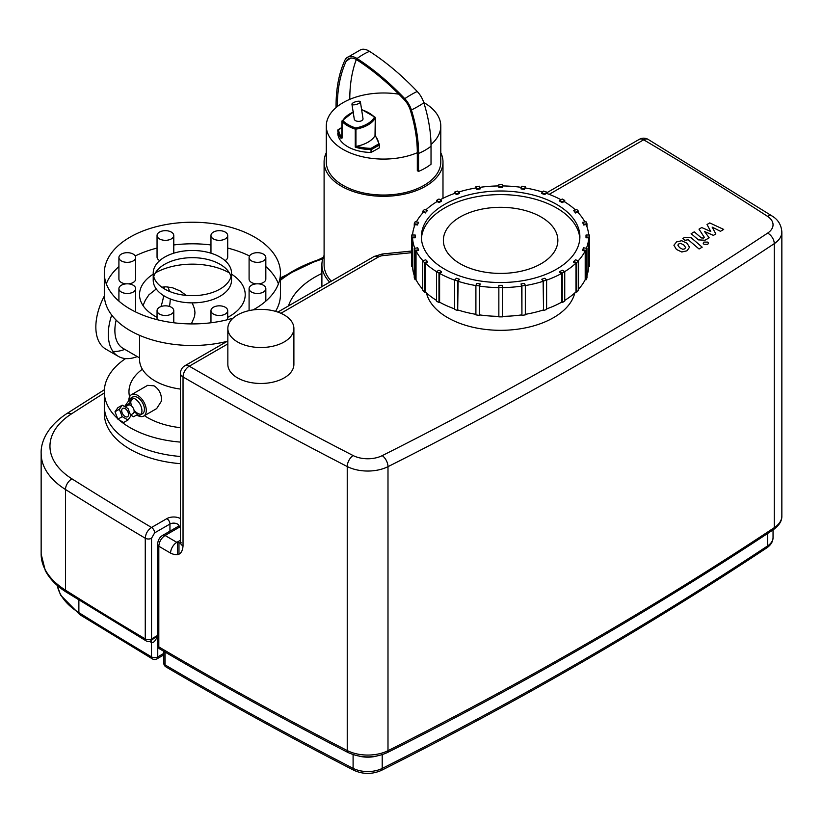 <?xml version="1.0" encoding="UTF-8"?>
<svg xmlns="http://www.w3.org/2000/svg" width="823" height="823" viewBox="0 0 823 823"><rect width="100%" height="100%" fill="white"/><g stroke="black" fill="none" stroke-linecap="round" stroke-linejoin="round"><path stroke-width="1.23" d="M353.057 104.84A4.403 1.379 163.5 0 1 351.946 104.284A4.403 1.379 163.5 0 1 355.773 101.713A4.403 1.379 163.5 0 1 360.392 101.785A4.403 1.379 163.5 0 1 357.892 103.893A4.403 1.379 163.5 0 1 353.057 104.84M360.392 101.785L363.036 118.841A4.403 2.541 180 0 1 360.32 121.187A4.403 2.541 180 0 1 355.526 120.642A4.403 2.541 180 0 1 354.229 118.841L351.946 104.284M573.703 261.58L575.462 259.821L578.507 260.84A88.946 51.355 180 0 1 576.748 262.599L573.703 261.58L573.703 262.3L575.987 263.062A88.061 50.841 180 0 1 564.722 271.621A88.946 51.355 180 0 1 562.253 273.071L559.763 271.631L562.253 270.191L564.743 271.631L564.743 301.115A88.946 51.355 -0 0 1 562.253 302.555L562.253 273.071M575.987 263.062L575.987 291.826L576.748 292.083A88.946 51.355 -0 0 0 578.507 290.313L578.507 260.84M576.748 292.083L576.748 262.599M582.653 249.791L583.569 247.826L586.974 248.351A88.946 51.355 180 0 1 586.058 250.315L582.653 249.791L582.653 250.511L585.204 250.902A88.061 50.841 180 0 1 578.26 260.757M585.204 250.902L585.204 279.666L586.058 279.799A88.946 51.355 -0 0 0 586.974 277.835L586.974 248.351M586.058 279.799L586.058 250.315M586.017 237.065L586.017 235.028L589.546 235.028A88.946 51.355 180 0 1 589.556 236.047A88.946 51.355 180 0 1 589.546 237.065L586.017 237.065L586.017 237.785L588.661 237.785A88.061 50.841 180 0 1 586.398 248.268M588.661 237.785L588.661 266.549L589.546 266.549A88.946 51.355 -0 0 0 589.556 265.531L589.556 236.047M589.546 266.549L589.546 237.065M583.569 224.268L582.653 222.303L586.058 221.778A88.946 51.355 180 0 1 586.974 223.743L583.569 224.268L583.569 224.988L582.653 222.303M586.974 226.788L586.974 223.743M588.63 235.028A88.061 50.841 180 0 0 586.12 224.586L583.569 224.988M575.462 212.272L573.703 210.513L576.748 209.495A88.946 51.355 180 0 1 578.507 211.254L575.462 212.272L575.462 212.992L573.703 210.513M578.507 213.044L578.507 211.254M584.865 221.963A88.061 50.841 180 0 0 577.746 212.231L575.462 212.992M562.253 201.902L559.763 200.462L562.253 199.022A88.946 51.355 180 0 1 564.743 200.462L562.253 201.902L562.253 202.623L559.763 201.182L559.763 200.462M564.743 201.913L564.743 200.462M575.421 209.937A88.061 50.841 180 0 0 564.115 201.542L562.253 202.623M544.847 193.858L541.791 192.839L543.55 191.07A88.946 51.355 180 0 1 546.606 192.088L544.847 194.567L541.791 193.559L541.791 192.839M546.606 193.405L546.606 192.088M560.988 199.752A88.061 50.841 180 0 0 546.163 193.251L544.847 194.567M524.426 188.683L521.021 188.158L521.926 186.193A88.946 51.355 180 0 1 525.331 186.718L524.426 189.403L521.021 188.879L521.021 188.158M525.331 187.963L525.331 186.718M542.563 192.057A88.061 50.841 180 0 0 525.105 187.932L524.426 189.403M502.38 186.739L498.851 186.739L498.851 184.702A88.946 51.355 180 0 1 502.38 184.702L502.38 187.459L498.851 187.459L498.851 186.739M480.21 188.158L476.805 188.683L475.9 186.718A88.946 51.355 180 0 1 479.305 186.193L480.21 188.879L476.805 189.403L476.805 188.683M475.9 186.718L475.9 187.963M476.805 189.403L476.126 187.932A88.061 50.841 180 0 0 458.668 192.057M459.44 192.839L456.384 193.858L454.625 192.088A88.946 51.355 180 0 1 457.681 191.07L459.44 193.559L456.384 194.567L456.384 193.858M454.625 192.088L454.625 193.405M456.384 194.567L455.068 193.251A88.061 50.841 180 0 0 440.243 199.752M441.467 200.462L438.978 201.902L436.488 200.462A88.946 51.355 180 0 1 438.978 199.022L441.467 200.462L441.467 201.182L438.978 202.623L438.978 201.902M436.488 200.462L436.488 201.913M438.978 202.623L437.116 201.542A88.061 50.841 180 0 0 425.81 209.937M427.528 210.513L425.769 212.272L422.724 211.254A88.946 51.355 180 0 1 424.483 209.495L427.528 210.513L425.769 212.272M422.724 211.254L422.724 213.044M425.769 212.992L423.485 212.231A88.061 50.841 180 0 0 416.366 221.963M418.578 222.303L417.662 224.268L414.257 223.743A88.946 51.355 180 0 1 415.173 221.778L418.578 222.303L417.662 224.268M414.257 223.743L414.257 226.788M417.662 224.988L415.111 224.586A88.061 50.841 180 0 0 412.601 235.028M415.214 235.028L415.214 237.065L411.685 237.065A88.946 51.355 180 0 1 411.665 236.047A88.946 51.355 180 0 1 411.685 235.028L415.214 235.028M414.833 248.268A88.061 50.841 180 0 1 412.57 237.785L415.214 237.785L415.214 237.065M411.665 236.047L411.665 265.531A88.946 51.355 -0 0 0 411.685 266.549L412.57 266.549L412.57 237.785M411.685 237.065L411.685 266.549M417.662 247.826L418.578 249.791L415.173 250.315A88.946 51.355 180 0 1 414.257 248.351L417.662 247.826M422.971 260.757A88.061 50.841 180 0 1 416.026 250.902L418.578 250.511L418.578 249.791M414.257 248.351L414.257 277.835A88.946 51.355 -0 0 0 415.173 279.799L416.026 279.666L416.026 250.902M415.173 250.315L415.173 279.799M425.769 259.821L427.528 261.58L424.483 262.599A88.946 51.355 180 0 1 422.724 260.84L425.769 259.821M438.978 273.071L438.978 302.555A88.946 51.355 -0 0 1 436.488 301.115L436.488 271.631L438.978 270.191L441.467 271.631L438.978 273.071A88.946 51.355 180 0 1 436.488 271.631A88.061 50.841 180 0 1 425.244 263.062L427.528 262.3L427.528 261.58M422.724 260.84L422.724 290.313A88.946 51.355 -0 0 0 424.483 292.083L425.244 291.826L425.244 263.062M424.483 262.599L424.483 292.083M454.625 280.129A88.061 50.841 180 0 1 439.605 273.431L441.467 272.351L441.467 271.631M438.978 302.555L439.605 302.195L439.605 273.431M456.384 278.236L459.44 279.254L457.681 281.024A88.946 51.355 180 0 1 454.625 280.005L456.384 278.236M475.9 285.571A88.061 50.841 180 0 1 458.113 281.301L459.44 279.254M454.625 280.005L454.625 309.479A88.946 51.355 -0 0 0 457.681 310.497L458.113 281.301M457.681 281.024L457.681 310.497M476.805 283.41L480.21 283.935L479.305 285.9A88.946 51.355 180 0 1 475.9 285.375L476.805 283.41M498.851 287.597A88.061 50.841 180 0 1 479.531 286.126L480.21 283.935M475.9 285.375L475.9 314.859A88.946 51.355 -0 0 0 479.305 315.384L479.531 286.126M479.305 285.9L479.305 315.384M498.851 285.355L502.38 285.355L502.38 287.392A88.946 51.355 180 0 1 498.851 287.392L498.851 285.355M498.851 287.392L498.851 316.865A88.946 51.355 -0 0 0 502.38 316.865L502.38 287.597A88.061 50.841 180 0 0 521.7 286.126L521.021 283.935L524.426 283.41L525.331 285.375A88.946 51.355 180 0 1 521.926 285.9L521.021 283.935M521.7 286.126L521.926 315.384A88.946 51.355 -0 0 0 525.331 314.859L525.331 285.375M521.926 315.384L521.926 285.9M541.791 279.254L544.847 278.236L546.606 280.005A88.946 51.355 180 0 1 543.55 281.024L541.791 279.254L543.118 281.301A88.061 50.841 180 0 1 525.331 285.571M543.118 281.301L543.55 310.497A88.946 51.355 -0 0 0 546.606 309.479L546.606 280.005M543.55 310.497L543.55 281.024M546.606 280.129A88.061 50.841 180 0 0 561.625 273.431L561.625 302.195A88.061 50.841 180 0 1 546.606 308.892M543.118 310.055A88.061 50.841 180 0 1 525.331 314.324M521.7 314.89A88.061 50.841 180 0 1 502.38 316.361M498.851 316.361A88.061 50.841 180 0 1 479.531 314.89M475.9 314.324A88.061 50.841 180 0 1 458.113 310.055M454.625 308.892A88.061 50.841 180 0 1 439.605 302.195M436.488 300.374A88.061 50.841 180 0 1 425.244 291.826M422.724 289.243A88.061 50.841 180 0 1 416.026 279.666M414.257 275.499A88.061 50.841 180 0 1 412.57 266.549M479.84 187.356A88.061 50.841 180 0 1 498.851 185.936M502.38 185.936A88.061 50.841 180 0 1 521.391 187.356M588.661 266.549A88.061 50.841 180 0 1 586.974 275.499M575.987 291.826A88.061 50.841 180 0 1 564.743 300.374M561.625 273.431L559.763 272.351L559.763 271.631M556.657 204.413A79.255 45.759 180 0 1 579.876 236.767A79.255 45.759 180 0 1 500.61 282.526A79.255 45.759 180 0 1 421.355 236.767A79.255 45.759 180 0 1 470.283 194.485A79.255 45.759 180 0 1 556.657 204.413M561.625 302.195L562.253 302.555M585.204 279.666A88.061 50.841 180 0 1 578.507 289.243M541.092 216.994A57.24 33.043 180 0 1 557.86 240.357A57.24 33.043 180 0 1 500.61 273.411A57.24 33.043 180 0 1 443.371 240.357A57.24 33.043 180 0 1 478.708 209.824A57.24 33.043 180 0 1 541.092 216.994M421.417 238.567A79.255 45.759 180 0 1 471.733 197.746A79.255 45.759 180 0 1 556.657 208.003A79.255 45.759 180 0 1 579.814 238.567M337.78 130.343L337.78 130.373A34.021 19.649 0 0 0 340.928 138.202L342.07 138.048L342.07 121.516A0.885 0.628 -43.9 0 1 342.841 120.549A0.885 0.689 -151.4 0 0 341.998 121.115L342.07 121.516A34.021 19.649 0 0 0 355.258 129.129L355.947 129.17L355.68 127.966L355.258 129.129L355.258 147.101L355.947 146.628L355.947 129.17A29.597 17.088 0 0 0 375.278 118.008L375.206 117.607A0.885 0.628 136.1 0 0 374.434 117.133A0.885 0.689 28.6 0 1 375.278 118.008L375.01 135.733A29.597 17.088 180 0 1 356.76 146.268L355.947 146.628M340.928 138.202A0.885 0.648 -38.8 0 1 341.73 137.266A33.146 19.135 180 0 1 338.665 129.653L338.058 129.859M341.998 121.423L341.73 137.266A30.472 17.592 0 0 1 341.957 136.937M379.496 147.574L379.496 144.694A0.885 0.72 177.7 0 0 378.611 143.984L379.496 144.704L379.228 147.934L371.019 152.45A34.021 19.649 180 0 1 337.78 133.264L337.78 133.244M398.898 94.192A57.24 33.043 0 0 0 349.775 99.346A57.24 33.043 0 0 0 337.327 106.537A57.24 33.043 0 0 0 326.299 126.032A57.24 33.043 0 0 0 343.068 149.405A57.24 33.043 0 0 0 417.312 152.718L417.312 170.7L418.568 171.421L418.568 153.448A119.448 68.967 60 0 0 411.407 109.994A17.612 10.164 60 0 0 404.762 98.657A208.569 120.415 60 0 0 357.069 58.546A17.612 10.164 60 0 0 346.658 57.867A17.612 10.164 60 0 0 344.858 60.305A160.475 92.649 60 0 0 336.062 105.807L336.062 107.576M418.568 171.421A58.999 34.062 0 0 0 431.026 164.23L431.026 146.257A119.448 68.967 60 0 0 423.855 102.803A17.612 10.164 60 0 0 417.21 91.466A208.569 120.415 60 0 0 369.527 51.355A17.612 10.164 60 0 0 360.988 49.586L346.658 57.867M326.299 126.032L326.299 161.987A57.24 33.043 0 0 0 343.068 185.35A57.24 33.043 0 0 0 405.451 192.52A57.24 33.043 0 0 0 440.789 161.987L440.789 126.032A57.24 33.043 0 0 0 423.773 102.515M431.015 144.509A57.24 33.043 0 0 0 440.789 126.032M337.327 106.537A158.695 91.62 60 0 1 346.02 61.53A15.832 9.135 60 0 1 347.615 59.359A15.832 9.135 60 0 1 356.997 59.956A206.789 119.386 60 0 1 404.278 99.727A15.832 9.135 60 0 1 410.255 109.912A117.668 67.939 60 0 1 417.312 152.718M349.775 99.346A158.695 91.62 60 0 1 356.318 59.544M324.097 255.387A61.643 35.595 0 0 0 321.896 264.811A61.643 35.595 0 0 0 329.694 282.135M326.299 152.728A59.441 34.319 0 0 0 324.097 161.987L324.097 264.811A59.441 34.319 0 0 0 331.319 281.199M324.097 161.987A59.441 34.319 0 0 0 341.514 186.255A59.441 34.319 0 0 0 406.295 193.693A59.441 34.319 0 0 0 442.99 161.987A59.441 34.319 0 0 0 440.789 152.728M130.096 442.054A88.061 50.841 180 0 1 104.305 406.099A88.061 50.841 0 0 0 130.096 442.054A88.061 50.841 0 0 0 180.453 456.477A88.061 50.841 180 0 1 130.096 442.054M157.563 635.551L150.619 640.942A4.403 2.541 -120 0 0 151.535 638.926A4.403 2.541 180 0 1 145.26 638.905A3962.93 2287.981 180 0 1 65.49 590.173A92.464 53.382 180 0 1 41.15 554.074L41.15 453.401A92.464 53.382 0 0 0 65.49 489.5A3962.93 2287.981 0 0 0 145.26 538.232L145.26 638.905A4.403 2.572 -59.3 0 0 146.175 640.911A4.403 4.403 0 0 0 150.619 640.942M149.591 641.374A3954.124 2282.889 0 0 0 151.494 642.496A4.403 2.541 0 0 0 151.535 642.516C153.489 643.092 155.506 640.88 157.563 635.881M549.178 194.351L643.668 139.797A8.806 5.144 -59.4 0 1 648.143 139.406A8.806 8.806 0 0 0 639.265 139.354A8.806 5.082 60 0 1 643.668 139.797A3954.124 2282.889 180 0 1 767.458 216.305A22.015 12.715 180 0 1 767.633 233.115A3954.124 2282.889 180 0 1 382.211 455.644A22.015 12.715 180 0 1 353.098 455.541A8.806 4.784 117.2 0 0 347.234 466.528A30.821 17.797 0 0 0 387.993 466.662L387.993 750.689A30.821 17.797 180 0 1 347.234 750.545A3962.93 2287.981 180 0 1 158.818 646.909L158.818 546.235A3962.93 2287.981 0 0 0 170.577 553.118C178.118 556.657 182.274 554.27 183.035 545.958L183.035 376.975A3962.93 2287.981 0 0 0 347.234 466.528L347.234 750.545A4.403 2.397 117.2 0 0 348.15 752.572C361.071 758.312 374.043 758.353 387.077 752.706C524.724 683.501 653.493 609.154 773.383 529.673A4.403 2.716 -123.5 0 0 774.268 527.677A3962.93 2287.981 180 0 1 387.993 750.689A4.403 2.356 63.3 0 1 387.077 752.706M180.453 463.668A88.061 50.841 180 0 1 130.096 449.245A88.061 50.841 180 0 1 104.305 413.29L104.305 391.717A88.061 50.841 0 0 0 117.679 418.66M180.453 518.583A9.691 5.596 0 0 0 166.843 518.634L151.535 527.471C147.728 530.053 145.64 533.643 145.26 538.232A4.403 2.541 180 0 0 151.535 538.263L154.642 532.862A4.403 2.541 -120 0 0 151.535 527.471A3954.124 2282.889 180 0 1 71.982 478.873A83.658 48.3 180 0 1 71.303 413.99A3954.124 2282.889 180 0 1 104.305 392.983M180.535 543.077L176.832 542.347A3954.124 2282.889 180 0 1 165.073 535.475L180.453 526.597M293.893 328.439L293.893 364.394A33.023 19.063 180 0 1 273.503 382.016A33.023 19.063 180 0 1 237.518 377.88A33.023 19.063 180 0 1 227.848 364.394L227.848 328.439A33.023 19.063 180 0 1 260.87 309.376A33.023 19.063 180 0 1 293.893 328.439A33.023 19.063 180 0 1 273.503 346.061A33.023 19.063 180 0 1 237.518 341.926A33.023 19.063 180 0 1 227.848 328.439M574.783 292.937A74.852 43.218 180 0 1 553.55 317.657A74.852 43.218 180 0 1 476.723 328.058A74.852 43.218 180 0 1 426.448 292.937M288.441 305.95A96.867 55.933 180 0 1 321.896 273.442M280.437 280.283A127.699 73.72 180 0 1 322.739 258.947M541.092 263.73A57.24 33.043 180 0 1 478.708 270.89A57.24 33.043 180 0 1 443.371 240.357A57.24 33.043 180 0 1 500.61 207.314A57.24 33.043 180 0 1 557.86 240.357A57.24 33.043 180 0 1 541.092 263.73M118.954 419.802A88.061 50.841 0 0 0 130.096 427.672A88.061 50.841 0 0 0 180.453 442.095M125.59 358.571A88.061 50.841 0 0 0 104.305 391.717M144.416 415.666A63.402 36.603 0 0 0 147.533 417.611A63.402 36.603 0 0 0 180.453 427.682M142.358 369.218A63.402 36.603 0 0 0 129.571 396.768M127.997 419.987L130.867 415.893L127.997 408.486L122.246 405.163L119.366 409.257L122.246 416.664L127.997 419.987L123.635 422.508L117.884 419.185L122.246 416.664M117.884 419.185L115.004 411.767L117.884 407.673L122.246 405.163M115.004 411.767L119.366 409.257M125.117 416.531A4.845 2.798 -120 0 0 127.544 416.767A4.845 2.798 -120 0 0 127.544 411.171A4.845 2.798 -120 0 0 122.699 408.383A4.845 2.798 -120 0 0 121.958 412.261A4.845 2.798 -120 0 0 125.117 416.531M130.538 415.039L133.141 413.537A4.845 2.798 -120 0 0 133.141 407.941A4.845 2.798 -120 0 0 128.306 405.142L125.261 406.901M124.973 406.017L127.843 401.922L132.205 399.412L129.334 403.496L124.973 406.017L125.302 406.871M134.087 412.004L137.955 414.236L133.604 416.747L130.59 415.008M129.921 405.029L129.334 403.496M136.176 415.265A9.691 5.596 -120 0 0 139.92 415.214A9.691 5.596 -120 0 0 139.931 404.021A9.691 5.596 -120 0 0 130.24 398.435A9.691 5.596 -120 0 0 128.316 401.655M133.995 410.06A9.691 5.596 -120 0 0 137.575 413.29A9.691 5.596 -120 0 0 141.011 414.206M139.92 415.214L142.42 413.774A9.691 5.596 -120 0 0 142.42 402.591A9.691 5.596 -120 0 0 132.729 396.995L130.24 398.435M131.649 397.993A9.691 5.596 -120 0 0 130.816 400.215M130.723 401.521A9.691 5.596 -120 0 0 131.731 406.14M137.955 415.656A12.324 7.119 -120 0 0 143.737 416.057A12.324 7.119 -120 0 0 143.737 401.83A12.324 7.119 -120 0 0 131.413 394.711A12.324 7.119 -120 0 0 128.861 399.916M147.636 385.339L154.014 385.822C159.292 389.248 161.781 394.32 161.473 401.058L156.637 408.62M139.54 335.331L139.529 359.363A52.837 30.502 0 0 0 155.012 380.936A52.837 30.502 0 0 0 180.453 389.084M139.529 356.863L139.529 357.727M116.146 320.106A39.144 22.602 120 0 0 122.987 348.324L139.241 357.717M169.456 306.434A39.144 22.602 120 0 0 170.227 298.903M169.466 291.404A39.144 22.602 120 0 0 167.882 286.908M191.368 323.923L194.557 316.423L194.958 312.771L194.598 309.16L192.222 302.864M186.224 295.395L180.114 290.91L172.388 287.7L165.886 286.816L161.771 287.176M156.257 288.986L148.932 294.799L145.352 300.179L143.037 305.57M111.702 315.055A48.434 27.961 120 0 0 118.337 356.369A48.434 27.961 120 0 0 137.246 356.565M104.336 296.043A48.434 27.961 120 0 0 105.879 349.178L118.337 356.369M112.926 351.37A48.434 27.961 120 0 0 124.787 349.374M156.555 317.081A48.434 27.961 120 0 0 157.049 316.094M160.958 306.567A48.434 27.961 120 0 0 163.674 295.642M164.333 288.842A48.434 27.961 120 0 0 164.343 286.867M153.222 274.162A52.837 30.502 0 0 0 139.529 294.655A52.837 30.502 0 0 0 155.012 316.217A52.837 30.502 0 0 0 157.049 317.339M227.704 317.339A52.837 30.502 0 0 0 245.213 294.655A52.837 30.502 0 0 0 231.52 274.162M229.35 272.866A52.837 30.502 0 0 0 155.393 272.866M253.073 309.921A88.061 50.841 0 0 0 280.437 273.082A88.061 50.841 0 0 0 192.376 222.231A88.061 50.841 0 0 0 104.305 273.082L104.305 294.655A88.061 50.841 0 0 0 130.096 330.599A88.061 50.841 0 0 0 227.086 341.38M275.54 311.361A88.061 50.841 0 0 0 280.437 294.655L280.437 273.082M278.431 283.863A88.061 50.841 0 0 0 265.829 266.601M249.534 255.974A88.061 50.841 0 0 0 227.704 248.073M210.966 244.956A88.061 50.841 0 0 0 173.776 244.956M157.049 248.073A88.061 50.841 0 0 0 135.209 255.974M118.913 266.601A88.061 50.841 0 0 0 106.311 283.863M135.209 311.752A8.364 4.835 0 0 0 135.651 310.22L135.651 288.647A8.364 4.835 180 0 1 127.287 293.472A8.364 4.835 180 0 1 118.913 288.647A8.364 4.835 180 0 1 121.362 285.231A8.364 4.835 180 0 1 130.487 284.182A8.364 4.835 180 0 1 135.651 288.647M118.913 257.517A8.364 4.835 180 0 1 127.287 252.682A8.364 4.835 180 0 1 135.651 257.517A8.364 4.835 180 0 1 127.287 262.342A8.364 4.835 180 0 1 118.913 257.517L118.913 279.079A8.364 4.835 0 0 0 126.084 283.863M128.491 283.863A8.364 4.835 0 0 0 135.651 279.079L135.651 257.517M157.049 235.501A8.364 4.835 180 0 1 162.213 231.037A8.364 4.835 180 0 1 171.328 232.086A8.364 4.835 180 0 1 173.776 235.501A8.364 4.835 180 0 1 165.413 240.326A8.364 4.835 180 0 1 157.049 235.501L157.049 257.074A8.364 4.835 0 0 0 159.724 260.613M225.018 260.613A8.364 4.835 0 0 0 227.704 257.074L227.704 235.501A8.364 4.835 180 0 1 219.329 240.326A8.364 4.835 180 0 1 210.966 235.501A8.364 4.835 180 0 1 219.329 230.666A8.364 4.835 180 0 1 227.704 235.501M258.669 283.863A8.364 4.835 0 0 0 263.381 282.495A8.364 4.835 0 0 0 265.829 279.079L265.829 257.517A8.364 4.835 180 0 1 263.381 260.932A8.364 4.835 180 0 1 254.256 261.971A8.364 4.835 180 0 1 249.091 257.517A8.364 4.835 180 0 1 257.465 252.682A8.364 4.835 180 0 1 265.829 257.517M249.091 257.517L249.091 279.079A8.364 4.835 0 0 0 256.262 283.863M249.091 288.647A8.364 4.835 180 0 1 257.465 283.812A8.364 4.835 180 0 1 265.829 288.647A8.364 4.835 180 0 1 257.465 293.472A8.364 4.835 180 0 1 249.091 288.647L249.091 310.22A8.364 4.835 0 0 0 249.122 310.621M157.049 310.662A8.364 4.835 180 0 1 165.413 305.827A8.364 4.835 180 0 1 173.776 310.662A8.364 4.835 180 0 1 165.413 315.487A8.364 4.835 180 0 1 157.049 310.662L157.049 319.653M213.414 314.077A8.364 4.835 180 0 1 210.966 310.662A8.364 4.835 180 0 1 219.329 305.827A8.364 4.835 180 0 1 227.704 310.662A8.364 4.835 180 0 1 222.529 315.116A8.364 4.835 180 0 1 213.414 314.077M104.305 273.082A88.061 50.841 0 0 0 130.096 309.026A88.061 50.841 0 0 0 233.043 318.172M164.693 289.058A39.144 22.602 0 0 0 207.355 293.955A39.144 22.602 0 0 0 231.52 273.082A39.144 22.602 0 0 0 192.376 250.48A39.144 22.602 0 0 0 153.222 273.082A39.144 22.602 0 0 0 164.693 289.058M153.222 273.082L153.222 280.273A39.144 22.602 0 0 0 164.693 296.249A39.144 22.602 0 0 0 207.355 301.146A39.144 22.602 0 0 0 231.52 280.273L231.52 273.082M231.016 276.672A39.144 22.602 0 0 0 192.376 257.671A39.144 22.602 0 0 0 153.726 276.672M707.019 224.504L710.753 231.489L701.741 227.549L698.994 229.144L704.416 237.497L703.439 238.063L701.402 237.929L694.273 231.849L691.135 233.67L698.429 239.884L705.013 240.234L709.179 237.816L704.529 231.5L713.397 235.378L715.856 233.958L712.142 227.107L720.454 231.304L723.705 229.432L709.765 222.92L707.019 224.504M685.693 247.63L683.964 245.11L680.765 243.413L678.862 243.865L677.833 245.1L679.582 247.641L682.771 249.318L684.695 248.855L685.703 247.456M689.623 247.486L687.112 243.289L681.722 240.728L676.578 241.911L673.903 245.244L676.434 249.451L681.804 252.003L686.968 250.809L689.643 247.106M702.204 247.178L691.227 237.785L684.643 237.425L682.853 238.454L684.993 240.295L688.234 239.74L699.056 248.999L702.204 247.178M703.932 242.085L703.151 243.186L703.943 244.287L707.749 244.287L708.541 243.186L707.749 242.085L703.932 242.085M355.258 147.101A34.021 19.649 0 0 0 371.019 149.58L371.667 149.426L371.039 148.346L371.019 152.45M375.01 135.733A33.146 19.135 180 0 1 378.611 143.984L371.039 148.346A33.146 19.135 180 0 1 356.76 146.268M362.285 109.953A33.146 19.135 180 0 1 374.434 117.133A28.712 16.573 180 0 1 355.68 127.966A33.146 19.135 180 0 1 342.841 120.549A28.712 16.573 180 0 1 353.684 111.979M371.667 152.306L371.667 149.426L379.228 145.064L379.228 147.934M341.957 127.452L338.222 129.612A0.885 0.885 0 0 0 337.78 130.373L337.78 130.384A0.885 0.72 -2.3 0 1 338.665 129.653L341.957 127.75M418.568 153.448A58.999 34.062 0 0 0 431.026 146.257M411.407 109.994A58.999 17.437 -17.4 0 0 423.855 102.803M404.762 98.657A58.999 18.497 -43.5 0 1 417.21 91.466M357.069 58.546A58.999 32.035 -57.2 0 1 369.527 51.355M350.824 58.052A57.24 43.249 24.6 0 0 346.02 61.53M157.563 635.449L151.535 638.926L151.535 538.263M151.535 642.516A4.403 2.541 120 0 0 150.938 640.757A4.403 2.572 120.7 0 1 151.494 642.496L151.494 656.877A3954.124 2282.889 180 0 1 78.874 612.631A4.403 2.644 122 0 0 79.78 614.637L152.399 658.894A4.403 2.572 -59.3 0 1 151.494 656.877A4.403 2.541 180 0 0 157.759 656.898L157.759 646.425M146.175 640.911L66.385 592.179A4.403 2.644 -57.8 0 1 65.49 590.173L65.49 489.5A8.806 5.298 -57.8 0 1 71.982 478.873M152.399 658.894A4.403 4.403 0 0 0 156.843 658.914A4.403 2.541 -120 0 0 157.759 656.898L163.787 653.421M78.874 599.998L78.874 612.631A83.658 48.3 180 0 1 57.26 585.431M354.013 770.349A4.403 2.397 -62.8 0 1 353.098 768.332A3954.124 2282.889 180 0 1 165.053 664.881A4.403 2.562 120.4 0 0 165.958 666.897C226.685 702.575 289.367 737.048 354.013 770.349C363.066 774.392 372.161 774.422 381.296 770.441A4.403 2.356 -116.7 0 0 382.211 768.425A22.015 12.715 180 0 1 353.098 768.332L353.098 754.64M165.053 652.042L165.053 664.881A4.403 2.541 180 0 1 163.787 663.101A4.403 4.403 0 0 0 165.958 666.897M767.633 533.479L767.633 545.906A22.015 12.715 180 0 0 773.044 537.563C772.982 541.596 770.884 545.052 766.748 547.902A4.403 2.716 -123.5 0 0 767.633 545.906A3954.124 2282.889 180 0 1 382.211 768.425L382.211 754.701M359.332 756.203A22.015 12.715 0 0 0 376.173 756.203M773.383 529.673C779.196 525.444 782.015 520.877 781.85 515.99A30.821 17.797 180 0 1 774.268 527.677L774.268 243.649A30.821 17.797 0 0 0 781.85 231.963C781.305 224.946 778.105 219.659 772.241 216.11L648.143 139.406M180.453 526.494A4.403 2.541 60 0 0 178.334 526.329L162.872 535.248A4.403 2.541 60 0 1 162.872 535.248A4.403 2.541 60 0 1 162.882 535.248C159.703 537.018 157.934 540.083 157.563 544.456L157.563 544.456A4.403 2.541 0 0 0 157.563 544.456L157.563 645.129A4.403 2.541 180 0 0 158.818 646.909A4.403 2.562 120.4 0 0 159.734 648.925C220.574 684.664 283.379 719.209 348.15 752.572M157.563 544.456A4.403 2.541 0 0 0 158.818 546.235C159.189 541.668 161.277 538.077 165.073 535.475A4.403 2.541 60 0 0 162.882 535.248M382.211 455.644A8.806 4.722 63.3 0 1 387.993 466.662A3962.93 2287.981 0 0 0 774.268 243.649A8.806 5.422 56.5 0 0 767.633 233.115M180.453 540.258L176.832 542.347A8.806 5.103 -59.8 0 0 170.577 553.118M154.642 532.862L169.95 524.025A4.403 2.541 -120 0 0 166.843 518.634M169.95 531.164L169.95 524.025A5.288 3.055 180 0 1 175.474 523.315A5.288 3.055 180 0 1 178.951 525.887M177.429 542.666L177.429 554.723M104.377 389.732L66.54 413.774A8.806 5.36 57.2 0 1 71.303 413.99M181.214 542.799L180.288 543.684L180.453 542.367A8.806 5.082 0 0 0 180.453 542.367A8.806 5.082 0 0 0 183.035 545.958M180.453 373.385A8.806 5.082 0 0 0 183.035 376.975A8.806 5.082 -60 0 1 189.259 366.194A8.806 5.082 -120 0 0 184.856 365.762A8.806 8.806 0 0 0 180.453 373.385L180.453 542.357M767.458 216.305A8.806 5.37 -57.1 0 1 772.241 216.11M411.665 251.025L382.181 254.019A8.806 1.245 84.2 0 1 383.076 255.593L411.665 252.682M382.181 254.019L373.981 256.57A8.806 5.082 60 0 1 378.385 257.002A8.806 5.082 180 0 1 383.076 255.593M353.098 455.541A3954.124 2282.889 180 0 1 189.259 366.194L227.848 343.911M280.9 313.285L378.385 257.002M280.437 279.429A128.573 74.235 180 0 1 322.935 258.309M353.653 111.763L342.059 120.847A0.885 0.885 0 0 0 341.957 121.269L341.967 137.853M379.496 144.704A0.885 0.885 0 0 0 379.485 144.663L375.319 135.476L375.319 117.854A0.885 0.885 0 0 0 375.072 117.247L361.863 109.603M321.896 286.641L321.896 264.811M442.99 198.322L442.99 161.987M66.385 592.179C56.674 586.069 49.637 578.867 45.286 570.565L41.15 554.074M79.78 614.637L60.573 595.122L57.199 585.379M766.748 547.902C647.115 627.208 518.634 701.391 381.296 770.441M773.044 537.563L773.044 529.899M157.563 645.129A4.403 4.403 0 0 0 159.734 648.925M163.787 651.302L163.787 663.101M163.787 654.913L156.843 658.914M178.334 526.329L178.972 526.185M178.972 543.159L178.972 554.229M66.54 413.774C47.034 426.664 40.677 442.239 41.15 453.401M546.606 192.86L639.265 139.354M184.856 365.762L227.848 340.938M277.824 312.082L373.981 256.57M781.85 515.99L781.85 231.963M280.437 277.886L323.254 257.404M147.656 385.329L131.413 394.711M156.658 408.599L143.737 416.057M173.776 310.662L173.776 322.781M118.913 288.647L118.913 301.125M173.776 235.501L173.776 253.196M210.966 235.501L210.966 253.196M265.829 288.647L265.829 301.125M210.966 310.662L210.966 322.781M227.704 310.662L227.704 319.653"/></g></svg>
